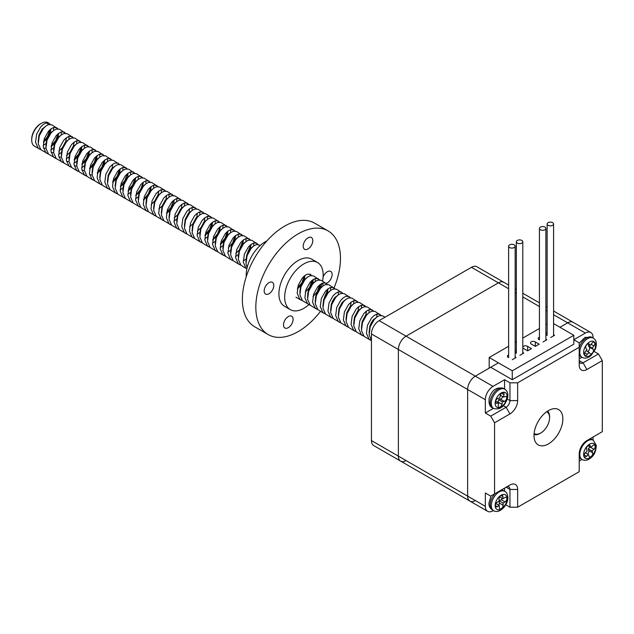 <?xml version="1.0" encoding="UTF-8"?>
<svg xmlns="http://www.w3.org/2000/svg" width="634" height="634" viewBox="0 0 634 634"><rect width="100%" height="100%" fill="white"/><g stroke="black" fill="none" stroke-linecap="round" stroke-linejoin="round"><path stroke-width="0.95" d="M508.619 285.062L503.856 282.32A10.881 6.285 120 0 0 498.411 282.859L406.069 336.171A10.881 6.285 120 0 0 398.374 349.5L398.374 456.123A10.881 6.285 120 0 0 400.633 461.108A10.881 6.285 120 0 0 406.069 460.569M498.411 362.83L475.326 376.152A10.881 6.285 120 0 0 467.63 389.482L467.63 496.113A10.881 6.285 120 0 0 469.889 501.098A10.881 6.285 120 0 0 475.326 500.559M593.067 337.954L593.067 337.502A10.881 6.285 120 0 0 590.809 332.525L573.112 322.302A10.881 6.285 120 0 0 567.668 322.841L559.973 327.287L567.668 322.841A10.881 6.285 -60 0 1 573.112 322.302L553.577 311.025M371.445 440.575L398.374 456.123A10.881 6.285 120 0 0 400.633 461.108L373.695 445.559A10.881 6.285 -60 0 1 371.445 440.575L371.445 333.952A10.881 6.285 -60 0 1 379.14 320.622L471.482 267.31A10.881 6.285 -60 0 1 476.926 266.771L503.856 282.32A10.881 6.285 120 0 0 498.411 282.859L406.069 336.171A10.881 6.285 120 0 0 398.374 349.5L398.374 456.123L467.63 496.113L467.63 389.482A10.881 6.285 -60 0 1 475.326 376.152L490.716 367.268L512.264 379.711L573.825 344.167L573.825 335.283L553.577 323.594M548.434 410.586A20.407 11.784 120 0 0 535.104 428.568A20.407 11.784 120 0 0 538.234 444.917A20.407 11.784 120 0 0 548.434 443.911A20.407 11.784 120 0 0 561.764 425.929A20.407 11.784 120 0 0 558.633 409.58A20.407 11.784 120 0 0 548.434 410.586M400.633 461.108L469.889 501.098A10.881 6.285 -60 0 1 467.63 496.113L485.335 506.328L485.335 492.998L490.716 496.113L494.568 493.894L494.568 422.807L490.716 416.142L485.335 413.027L485.335 399.705A10.881 6.285 -60 0 1 493.03 386.375L504.569 379.711L509.958 382.817L517.653 382.817L579.214 347.273L579.214 342.836L573.825 339.721L585.372 333.064L553.577 314.702M594.256 351.513L598.448 353.938L602.3 360.603L602.3 431.691L586.91 440.575A10.881 6.285 -60 0 0 579.214 453.904L579.214 471.68L517.653 507.216L509.958 507.216L509.958 489.448A5.444 3.138 120 0 0 508.833 486.96A5.444 3.138 120 0 0 506.106 487.229L509.958 485.002A10.881 6.285 -60 0 1 517.653 489.448L517.653 507.216M593.067 440.139L593.067 437.024M505.758 504.791L509.958 507.216M485.335 506.328A10.881 6.285 120 0 0 487.586 511.313A10.881 6.285 120 0 0 493.03 510.774L493.418 510.552M579.214 461.013L581.909 459.46M494.568 493.894L509.958 485.002M602.3 360.603L586.91 369.495A10.881 6.285 -60 0 1 579.214 365.049L579.214 347.273M517.653 382.817L517.653 400.593A10.881 6.285 -60 0 1 509.958 413.923L494.568 422.807M590.809 332.525A10.881 6.285 120 0 0 585.372 333.064M485.335 413.027L493.418 408.367M504.569 389.046L504.569 379.711M490.716 416.142L506.106 407.258A5.444 3.138 120 0 0 509.958 400.593L509.958 382.817M504.569 491.231L504.569 488.117M579.214 358.828L581.909 357.275M586.91 369.495L583.058 362.83L579.214 360.603A5.444 3.138 120 0 0 580.34 363.1A5.444 3.138 120 0 0 583.058 362.83L598.448 353.938M534.121 433.41A12.514 7.228 120 0 0 540.739 433.022L540.739 433.022A12.514 7.228 120 0 0 549.591 417.695A12.514 7.228 120 0 0 546.611 411.775M539.97 433.466L540.739 433.022L539.97 433.466A13.607 7.854 -60 0 1 534.034 434.528M547.538 411.133A13.607 7.854 -60 0 1 549.591 416.807L549.591 417.695M49.832 124.375A13.607 7.854 120 0 0 48.628 123.028M50.229 124.375L48.121 122.687A13.607 7.854 120 0 0 41.321 123.361L41.321 123.361A13.607 7.854 120 0 0 31.7 140.019A13.607 7.854 120 0 0 34.521 146.248L40.774 149.64M49.08 123.242L45.83 123.075L43.247 124.47L40.655 126.951L36.614 134.21L35.552 142.246L38.151 148.158L39.324 149.022M43.167 145.479L46.163 143.395M53.644 130.327L53.541 127.513M57.924 128.813L51.774 124.795L48.525 124.629L45.933 126.023L43.35 128.512L39.308 135.763L38.238 143.799L40.845 149.711L48.469 154.078M56.775 127.688L53.525 127.521L50.942 128.916L48.35 131.397L44.309 138.656L43.247 146.684L45.846 152.596L47.019 153.468M50.863 149.925L53.858 147.841M61.34 134.773L61.236 131.959M65.619 133.259L59.469 129.241L56.22 129.074L53.628 130.469L51.045 132.95L47.003 140.209L45.933 148.237L48.541 154.157L56.164 158.524M64.47 132.126L61.221 131.959L58.637 133.354L56.046 135.842L52.004 143.094L50.942 151.13L53.541 157.042L54.714 157.914M58.558 154.371L61.553 152.279M69.035 139.211L68.932 136.397M73.314 137.697L67.164 133.679L63.915 133.52L61.324 134.915L58.74 137.396L54.698 144.647L53.628 152.683L56.236 158.595L63.86 162.962M72.165 136.572L68.916 136.405L66.332 137.8L63.741 140.28L59.699 147.54L58.637 155.568L61.236 161.488L62.409 162.352M66.253 158.809L69.249 156.725M76.73 143.656L76.627 140.843M81.009 142.143L74.86 138.125L71.61 137.958L69.019 139.353L66.435 141.834L62.394 149.093L61.324 157.129L63.931 163.041L71.555 167.408M74.257 159.609L79.115 153.832L81.723 146.684L79.131 149.164L75.089 156.424L74.027 164.46L76.627 170.372L79.25 171.854M79.86 141.01L76.611 140.851L74.027 142.246L71.436 144.726L67.394 151.978L66.332 160.014L68.932 165.926L70.105 166.797M73.948 163.255L76.944 161.171M96.4 151.027L90.25 147.009L87.001 146.842L84.409 148.237L84.322 145.289M88.705 146.589L82.555 142.571L79.305 142.404L76.714 143.799L74.13 146.28L70.089 153.539L69.019 161.567L71.626 167.479L77.8 171.235M87.555 145.455L84.306 145.289L81.723 146.684M81.643 167.693L84.639 165.609M104.095 155.473L97.945 151.455L94.696 151.288L92.104 152.683L92.017 149.727M89.648 168.501L94.506 162.716L97.113 155.568L94.521 158.056L90.48 165.308L89.418 173.344L92.017 179.256L94.64 180.738M95.251 149.901L92.001 149.735L89.418 151.13L86.826 153.61L82.785 160.87L81.723 168.898L84.322 174.81L86.945 176.292M111.79 159.911L105.64 155.893L102.391 155.734L99.8 157.129L99.712 154.173M97.343 172.939L102.201 167.162L104.808 160.014L102.217 162.494L98.175 169.753L97.113 177.789L99.712 183.702L102.336 185.176M102.946 154.339L99.697 154.173L97.113 155.568M119.485 164.357L113.335 160.339L110.086 160.172L107.495 161.567L107.408 158.611M110.641 158.785L107.392 158.619L104.808 160.014M112.733 181.823L117.591 176.046L120.198 168.898L117.607 171.378L113.565 178.637L112.503 186.673L115.103 192.585L117.726 194.067M118.336 163.223L115.087 163.065L112.503 164.46L109.912 166.94L105.87 174.192L104.808 182.227L107.408 188.139L110.031 189.621M122.901 170.316L122.798 167.503M127.18 168.803L121.031 164.785L117.781 164.618L115.19 166.013L112.606 168.493L108.565 175.753L107.495 183.781L110.102 189.693L116.276 193.449M126.031 167.669L122.782 167.503L120.198 168.898M120.119 189.915L123.115 187.822M130.596 174.754L130.493 171.941M134.876 173.24L128.726 169.223L125.477 169.064L122.885 170.451L120.302 172.939L116.26 180.191L115.19 188.227L117.797 194.139L125.421 198.505M133.726 172.115L130.477 171.949L127.894 173.344L125.302 175.824L121.26 183.083L120.198 191.111L122.798 197.023L123.971 197.895M127.814 194.353L130.81 192.268M138.291 179.2L138.188 176.387M142.571 177.686L136.421 173.668L133.172 173.502L130.58 174.897L127.997 177.377L123.955 184.637L122.885 192.673L125.492 198.585L133.116 202.951M135.819 195.153L140.677 189.376L143.284 182.227L140.693 184.708L136.651 191.967L135.589 200.003L138.188 205.915L140.811 207.389M141.422 176.553L138.172 176.395L135.589 177.782L132.997 180.27L128.956 187.521L127.894 195.557L130.493 201.469L131.666 202.341M135.51 198.799L138.505 196.706M145.986 183.638L145.883 180.825M150.266 182.124L144.116 178.106L140.867 177.948L138.275 179.343L135.692 181.823L131.65 189.075L130.58 197.111L133.188 203.023L139.361 206.779M143.514 199.599L148.372 193.814L150.979 186.673L148.388 189.154L144.346 196.405L143.284 204.441L145.883 210.353L148.507 211.835M149.117 180.999L145.868 180.833L143.284 182.227M153.682 188.084L153.579 185.271M157.961 186.57L151.811 182.552L148.562 182.386L145.971 183.781L143.387 186.261L139.345 193.521L138.275 201.557L140.883 207.469L147.056 211.225M156.812 185.437L153.563 185.279L150.979 186.673M161.377 192.53L161.274 189.717M165.656 191.016L159.506 186.998L156.257 186.832L153.666 188.227L151.082 190.707L147.04 197.966L145.971 205.995L148.578 211.907L156.202 216.281M164.507 189.883L161.258 189.717L158.674 191.111L156.083 193.592L152.041 200.851L150.979 208.887L153.579 214.799L154.751 215.663M169.072 196.968L168.969 194.155M173.351 195.454L167.202 191.436L163.952 191.278L161.361 192.673L158.777 195.153L154.736 202.405L153.666 210.44L156.273 216.352L163.897 220.719M172.202 194.329L168.953 194.162L166.37 195.557L163.778 198.038L159.736 205.297L158.674 213.325L161.274 219.237L162.447 220.109M176.767 201.414L176.664 198.6M181.047 199.9L174.897 195.882L171.648 195.716L169.056 197.111L166.473 199.591L162.431 206.85L161.361 214.886L163.968 220.798L171.592 225.165M179.898 198.767L176.648 198.608L174.065 200.003L171.473 202.484L167.431 209.735L166.37 217.771L168.969 223.683L170.142 224.555M173.985 221.012L176.632 219.213M184.462 205.852L184.359 203.038M188.742 204.338L182.592 200.32L179.343 200.162L176.751 201.557L174.168 204.037L170.126 211.288L169.056 219.324L171.663 225.236L179.287 229.611M187.593 203.213L184.343 203.046L181.76 204.441L179.168 206.922L175.127 214.181L174.065 222.217L176.664 228.129L177.837 228.993M192.157 210.298L192.054 207.484M196.437 208.784L190.287 204.766L187.038 204.6L184.446 205.995L181.863 208.475L177.821 215.734L176.751 223.77L179.359 229.682L186.982 234.049M195.288 207.651L192.039 207.492L189.455 208.887L186.864 211.368L182.822 218.619L181.76 226.655L184.359 232.567L185.532 233.439M211.827 217.668L205.678 213.65L202.428 213.492L199.837 214.886L199.75 211.93M204.132 213.23L197.982 209.212L194.733 209.046L192.142 210.44L189.558 212.921L185.516 220.18L184.446 228.208L187.054 234.12L194.678 238.495M202.983 212.097L199.734 211.93L197.15 213.325L194.559 215.806L190.517 223.065L189.455 231.101L192.062 237.013L193.227 237.877M197.079 234.342L200.075 232.25M207.548 219.182L207.445 216.368M205.075 235.143L209.933 229.357L212.541 222.217L209.949 224.698L205.907 231.949L204.845 239.985L207.453 245.897L210.068 247.379M210.678 216.543L207.429 216.376L204.845 217.771L202.254 220.252L198.212 227.511L197.15 235.539L199.758 241.451L202.373 242.933M204.774 238.78L207.77 236.696M227.218 226.552L221.068 222.534L217.819 222.376L215.227 223.77L215.14 220.814M219.523 222.114L213.373 218.096L210.123 217.93L207.532 219.324L204.948 221.805L200.907 229.064L199.837 237.1L202.444 243.012L208.618 246.769M212.77 239.581L217.628 233.803L220.236 226.655L217.644 229.136L213.603 236.395L212.541 244.431L215.148 250.343L217.763 251.825M218.373 220.981L215.124 220.822L212.541 222.217M212.469 243.226L215.465 241.134M234.913 230.998L228.763 226.98L225.514 226.813L222.922 228.208L222.835 225.26M220.466 244.027L225.324 238.241L227.931 231.101L225.339 233.581L221.298 240.833L220.236 248.869L222.843 254.781L225.458 256.263M226.069 225.427L222.819 225.26L220.236 226.655M220.164 247.664L223.16 245.58M242.608 235.444L236.458 231.426L233.209 231.259L230.618 232.654L230.53 229.698M232.099 244.114L235.626 235.539L233.035 238.027L228.993 245.279L227.931 253.315L230.538 259.227L233.153 260.709M233.764 229.865L230.514 229.706L227.931 231.101M227.86 252.11L230.855 250.026M250.303 239.882L244.153 235.864L240.904 235.705L238.313 237.1L238.226 234.144M239.795 248.552L243.321 239.985L240.73 242.465L236.688 249.725L235.626 257.753L238.233 263.665L240.849 265.147M241.459 234.311L238.21 234.144L235.626 235.539M235.555 256.556L238.55 254.464M257.998 244.328L251.849 240.31L248.599 240.143L246.008 241.538L245.921 238.582M247.49 252.998L251.016 244.431L248.425 246.911L244.383 254.163L243.321 262.199L245.929 268.111L246.864 268.84L240.92 265.226L238.313 259.314L239.383 251.278L243.424 244.019L246.008 241.538M249.154 238.756L245.905 238.59L243.321 239.985M243.25 260.994L245.889 259.203M253.719 245.841L253.616 243.028M256.849 243.194L253.6 243.036L251.016 244.431M260.463 245.287L256.294 244.589L253.703 245.984L251.119 248.465L247.078 255.724L246.008 263.752L247.125 267.667M310.715 274.3L307.466 274.134L304.883 275.528L302.291 278.009L298.249 285.268L297.188 293.296L299.795 299.208L302.41 300.69M327.255 284.309L321.105 280.291L317.856 280.133L315.272 281.528L315.177 278.572M319.56 279.871L313.41 275.853L310.161 275.687L307.577 277.082L304.986 279.562L300.944 286.822L299.882 294.85L302.481 300.762L310.105 305.136M316.746 292.979L320.273 284.412L317.682 286.893L313.64 294.152L312.578 302.18L315.185 308.092L317.8 309.574M318.411 278.738L315.161 278.572L312.578 279.966L309.986 282.455L305.945 289.706L304.883 297.742L307.49 303.654L308.655 304.526M334.95 288.755L328.8 284.737L325.551 284.571L322.968 285.966L322.872 283.01M324.442 297.425L327.968 288.858L325.377 291.339L321.335 298.59L320.273 306.626L322.88 312.538L325.496 314.02M326.106 283.184L322.857 283.018L320.273 284.412M342.645 293.201L336.495 289.183L333.246 289.017L330.663 290.412L330.568 287.456M332.137 301.871L334.126 298.424M333.801 287.622L330.552 287.464L327.968 288.858M338.366 294.715L338.263 291.902M341.496 292.068L338.247 291.902L335.663 293.296L333.072 295.777L329.03 303.036L327.968 311.072L330.576 316.984L333.191 318.466M350.34 297.639L344.191 293.621L340.941 293.455L338.358 294.85L335.766 297.338L331.725 304.589L330.663 312.625L333.262 318.537L340.886 322.904M349.191 296.514L345.942 296.347L343.359 297.742L340.767 300.223L336.725 307.482L335.663 315.51L338.271 321.422L339.436 322.294M365.731 306.523L359.581 302.505L356.332 302.347L353.748 303.741L353.653 300.785M358.036 302.085L351.886 298.067L348.637 297.901L346.053 299.296L343.462 301.776L339.42 309.035L338.358 317.063L340.957 322.975L348.581 327.35M356.887 300.952L353.637 300.785L351.054 302.18L348.462 304.669L344.421 311.92L343.359 319.956L345.966 325.868L347.131 326.74M373.426 310.969L367.276 306.951L364.027 306.785L361.443 308.179L361.348 305.223M364.582 305.398L361.332 305.231L358.749 306.626L356.157 309.107L352.116 316.366L351.054 324.394L353.661 330.306L356.276 331.788M381.121 315.415L374.971 311.397L371.722 311.231L369.139 312.625L369.043 309.669M370.613 324.085L372.602 320.638M372.277 309.836L369.028 309.677L366.444 311.072L363.853 313.553L359.811 320.804L358.749 328.84L361.356 334.752L363.971 336.234M385.044 317.206L382.667 315.835L379.417 315.669L376.834 317.063L376.739 314.115M379.972 314.282L376.723 314.115L374.139 315.51L371.548 317.991L367.506 325.25L366.444 333.286L369.051 339.198L371.445 340.609M84.409 148.237L81.826 150.726L77.784 157.977L76.714 166.013L79.321 171.925L85.495 175.681M92.104 152.683L89.521 155.164L85.479 162.423L84.409 170.459L87.016 176.371L93.19 180.127M99.8 157.129L97.216 159.609L93.174 166.861L92.104 174.897L94.712 180.809L100.885 184.565M107.495 161.567L104.911 164.047L100.869 171.307L99.8 179.343L102.407 185.255L108.58 189.011M199.837 214.886L197.253 217.367L193.212 224.618L192.142 232.654L194.749 238.566L200.923 242.323M215.227 223.77L212.644 226.251L208.602 233.502L207.532 241.538L210.139 247.45L216.313 251.207M222.922 228.208L220.339 230.697L216.297 237.948L215.227 245.984L217.834 251.896L224.008 255.653M230.618 232.654L228.034 235.135L223.992 242.394L222.922 250.422L225.53 256.334L231.703 260.091M238.313 237.1L235.729 239.581L231.687 246.832L230.618 254.868L233.225 260.78L239.398 264.536M315.272 281.528L312.681 284.008L308.639 291.26L307.577 299.296L310.177 305.208L316.35 308.964M322.968 285.966L320.376 288.446L316.334 295.706L315.272 303.741L317.872 309.654L324.045 313.41M330.663 290.412L328.071 292.892L324.029 300.151L322.968 308.179L325.567 314.092L331.74 317.848M353.748 303.741L351.157 306.222L347.115 313.473L346.053 321.509L348.652 327.421L354.826 331.178M361.443 308.179L358.852 310.66L354.81 317.919L353.748 325.955L356.348 331.867L362.521 335.624M369.139 312.625L366.547 315.106L362.505 322.365L361.443 330.393L364.043 336.305L370.216 340.062M376.834 317.063L374.242 319.552L370.201 326.803L369.139 334.839L371.445 340.45M31.7 140.019L31.7 139.131A12.514 7.228 -60 0 1 40.552 123.804L41.321 123.361M46.314 122.941A12.514 7.228 -60 0 1 48.35 124.692M49.317 130.335A12.514 7.228 -60 0 1 46.163 138.68M43.611 141.128L47.946 136.262L50.324 129.407M46.337 125.738L42.129 129.043L38.928 135.121L38.175 141.802M43.5 148.245L45.933 148.182M51.306 145.574L55.641 140.708L58.019 133.845M54.033 130.184L49.824 133.481L46.623 139.559L45.87 146.24M51.195 152.691L53.628 152.628M61.728 134.622L57.52 137.927L54.318 144.005L53.565 150.686M58.891 157.129L61.324 157.073M69.423 139.068L65.215 142.373L62.013 148.443L61.26 155.132M66.586 161.575L69.019 161.512M74.392 158.904L78.727 154.03L81.104 147.175M77.118 143.514L72.91 146.811L69.708 152.889L68.955 159.57M74.281 166.013L76.714 165.957M82.087 163.342L86.422 158.476L88.8 151.621M84.813 147.952L80.605 151.257L77.403 157.335L76.651 164.016M81.976 170.459L84.409 170.395M89.782 167.788L94.117 162.922L96.495 156.059M92.509 152.398L88.3 155.695L85.099 161.773L84.346 168.462M89.671 174.905L92.104 174.841M97.477 172.234L101.812 167.36L104.19 160.505M100.204 156.836L95.996 160.14L92.794 166.219L92.041 172.9M107.899 161.282L103.691 164.586L100.489 170.657L99.736 177.346M112.868 181.118L117.203 176.244L119.58 169.389M115.594 165.728L111.386 169.024L108.184 175.103L107.431 181.784M120.563 185.556L124.898 180.69L127.275 173.835M123.289 170.166L119.081 173.47L115.879 179.549L115.126 186.23M128.258 190.002L132.593 185.136L134.971 178.273M130.984 174.612L126.776 177.908L123.575 183.987L122.822 190.675M138.68 179.05L134.471 182.354L131.27 188.433L130.517 195.113M146.375 183.495L142.167 186.8L138.965 192.871L138.212 199.559M154.07 187.941L149.862 191.238L146.66 197.317L145.907 203.997M161.765 192.379L157.557 195.684L154.355 201.763L153.602 208.443M166.734 212.216L171.069 207.35L173.447 200.487M169.46 196.825L165.252 200.13L162.05 206.201L161.298 212.889M177.155 201.263L172.947 204.568L169.746 210.647L168.993 217.327M184.851 205.709L180.642 209.014L177.441 215.084L176.688 221.773M192.546 210.155L188.338 213.452L185.136 219.53L184.383 226.211M200.241 214.593L196.033 217.898L192.831 223.976L192.078 230.657M205.21 234.429L209.545 229.563L211.922 222.7M207.936 219.039L203.728 222.344L200.526 228.414L199.773 235.103M215.631 223.477L211.423 226.782L208.221 232.86L207.469 239.541M220.6 243.313L224.935 238.447L227.313 231.592M223.327 227.923L219.118 231.228L215.917 237.298L215.164 243.987M228.295 247.759L232.63 242.893L235.008 236.03M231.022 232.369L226.813 235.666L223.612 241.744L222.859 248.425M238.717 236.807L234.509 240.112L231.307 246.19L230.554 252.871M246.412 241.253L242.204 244.558L239.002 250.628L238.249 257.317M254.107 245.691L249.899 248.996L246.697 255.074L245.944 261.755M297.56 287.741L301.887 282.875L304.265 276.02M305.255 292.187L309.582 287.321L311.96 280.458M307.973 276.796L303.765 280.093L300.564 286.172L299.811 292.853M312.95 296.625L317.277 291.759L319.655 284.904M315.669 281.234L311.46 284.539L308.259 290.618L307.506 297.298M323.364 285.68L319.156 288.985L315.954 295.056L315.201 301.744M331.059 290.126L326.859 293.423L323.649 299.502L322.896 306.182M338.754 294.564L334.554 297.869L331.344 303.948L330.591 310.628M346.449 299.01L342.249 302.307L339.039 308.386L338.287 315.066M354.144 303.448L349.944 306.753L346.735 312.831L345.982 319.512M361.84 307.894L357.639 311.199L354.43 317.269L353.677 323.958M369.535 312.34L365.335 315.637L362.125 321.715L361.372 328.396M377.23 316.778L373.03 320.083L369.82 326.161L369.067 332.842M43.397 142.301L47.978 137.808M49.967 134.353L51.053 128.829M51.092 146.747L55.673 142.254M57.662 138.798L58.748 133.275M58.788 151.185L63.368 146.692M65.357 143.236L66.443 137.721M66.483 155.631L71.063 151.138M73.053 147.682L74.138 142.159M74.178 160.069L77.443 157.2M81.406 150.337L81.834 146.605M81.873 164.515L86.454 160.022M88.443 156.566L89.529 151.043M89.568 168.961L94.149 164.468M96.138 161.012L97.224 155.488M97.264 173.399L101.844 168.906M103.833 165.45L104.919 159.934M112.186 168.113L112.614 164.372M112.654 182.283L117.235 177.789M119.224 174.342L120.309 168.818M120.349 186.729L123.614 183.86M127.577 176.997L128.005 173.256M128.044 191.175L132.625 186.681M134.614 183.226L135.7 177.702M135.739 195.613L140.32 191.119M142.309 187.664L143.395 182.148M143.435 200.059L146.7 197.19M150.662 190.327L151.09 186.586M151.13 204.505L155.71 200.003M157.7 196.556L158.785 191.032M158.825 208.943L162.09 206.074M166.053 199.211L166.48 195.47M166.52 213.389L169.785 210.52M173.748 203.657L174.176 199.916M174.215 217.827L177.48 214.958M181.443 208.095L181.871 204.362M189.138 212.541L189.566 208.8M189.606 226.718L192.871 223.842M196.833 216.979L197.261 213.246M197.301 231.156L201.881 226.663M203.871 223.208L204.956 217.684M204.996 235.602L209.577 231.109M211.566 227.654L212.652 222.13M212.691 240.04L217.272 235.547M219.261 232.092L220.347 226.576M220.386 244.486L224.967 239.993M226.956 236.537L228.042 231.014M231.347 246.055L232.662 244.439M234.651 240.983L235.737 235.46M235.777 253.37L240.357 248.877M242.346 245.421L243.432 239.898M246.737 254.947L248.052 253.323M250.042 249.867L251.127 244.344M297.338 288.914L301.919 284.42M303.908 280.965L304.994 275.441M308.298 290.483L309.614 288.866M311.603 285.411L312.689 279.887M315.994 294.929L317.309 293.304M319.298 289.849L320.384 284.325M323.689 299.375L325.004 297.75M326.993 294.295L328.079 288.771M331.384 303.813L332.699 302.188M334.689 298.741L335.346 296.95M346.774 312.697L348.09 311.08M350.079 307.625L351.165 302.101M354.469 317.143L355.785 315.518M357.774 312.063L358.86 306.539M362.165 321.589L363.48 319.964M365.469 316.509L366.555 310.985M369.86 326.027L371.175 324.402M373.164 320.955L373.83 319.164M545.882 334.197A2.718 1.569 0 0 0 546.666 335.164A2.718 1.569 0 0 0 546.896 335.283M547.134 332.723A2.718 1.569 0 0 0 545.882 333.912M539.439 337.169A2.718 1.569 0 0 0 538.179 338.501A2.718 1.569 0 0 0 538.971 339.61A2.718 1.569 0 0 0 539.201 339.721M531.276 344.048A2.718 1.569 0 0 0 531.506 344.167L535.35 346.386L539.177 344.183L535.326 341.956A2.718 1.569 0 0 0 535.128 341.829A2.718 1.569 0 0 0 532.164 341.488A2.718 1.569 0 0 0 530.484 342.939A2.718 1.569 0 0 0 531.276 344.048M522.796 347.527A2.718 1.569 0 0 0 523.581 348.494A2.718 1.569 0 0 0 523.811 348.613L527.654 350.832L531.482 348.621L527.631 346.402A2.718 1.569 0 0 0 527.433 346.275A2.718 1.569 0 0 0 524.58 345.902A2.718 1.569 0 0 0 522.796 347.234M515.149 352.139A2.718 1.569 0 0 0 515.886 352.932A2.718 1.569 0 0 0 516.116 353.051M516.353 350.499A2.718 1.569 0 0 0 515.149 351.505M508.619 354.961A2.718 1.569 0 0 0 507.398 356.268A2.718 1.569 0 0 0 508.191 357.378A2.718 1.569 0 0 0 508.42 357.497M512.264 379.711L512.264 370.827L573.825 335.283M489.179 368.156L489.179 357.497L512.264 370.827M550.74 337.502L554.568 335.299L553.577 334.728M543.045 341.948L546.873 339.737L545.882 339.166M519.959 355.278L523.787 353.067L522.796 352.496M512.264 359.716L516.092 357.513L515.149 356.966M489.179 357.497L508.619 346.275M515.149 342.503L516.353 341.805M522.796 338.088L539.439 328.475M545.882 324.759L547.134 324.037M527.631 350.816L527.631 346.402M535.326 346.378L535.326 341.956M514.19 244.867A3.265 1.886 0 0 0 510.632 244.462A3.265 1.886 0 0 0 508.619 246.198A3.265 1.886 0 0 0 509.57 247.537A3.265 1.886 0 0 0 513.128 247.942A3.265 1.886 0 0 0 515.149 246.198A3.265 1.886 0 0 0 514.19 244.867M521.853 240.444A3.218 1.862 0 0 0 518.343 240.04A3.218 1.862 0 0 0 516.353 241.76A3.218 1.862 0 0 0 517.296 243.076A3.218 1.862 0 0 0 520.807 243.48A3.218 1.862 0 0 0 522.796 241.76A3.218 1.862 0 0 0 521.853 240.444M544.939 227.115A3.218 1.862 0 0 0 541.428 226.71A3.218 1.862 0 0 0 539.439 228.43A3.218 1.862 0 0 0 540.382 229.746A3.218 1.862 0 0 0 543.893 230.15A3.218 1.862 0 0 0 545.882 228.43A3.218 1.862 0 0 0 544.939 227.115M552.634 222.677A3.218 1.862 0 0 0 549.123 222.272A3.218 1.862 0 0 0 547.134 223.984A3.218 1.862 0 0 0 548.077 225.3A3.218 1.862 0 0 0 551.588 225.704A3.218 1.862 0 0 0 553.577 223.984A3.218 1.862 0 0 0 552.634 222.677M506.669 398.485A2.718 1.569 120 0 0 506.178 396.607A2.718 1.569 120 0 0 505.33 396.527L503.475 397.011L503.982 394.57A2.718 1.569 120 0 0 503.491 392.692A2.718 1.569 120 0 0 500.274 395.529L499.766 397.97L497.912 398.445A2.718 1.569 120 0 0 495.733 400.728A2.718 1.569 120 0 0 496.042 403.24A2.718 1.569 120 0 0 496.89 403.319L498.744 402.844L498.229 405.277A2.718 1.569 120 0 0 498.728 407.155A2.718 1.569 120 0 0 501.938 404.318L502.453 401.885L504.307 401.401A2.718 1.569 120 0 0 506.669 398.485M502.453 401.885L498.601 399.658L500.456 399.182A2.718 1.569 120 0 0 502.738 396.583M498.601 399.658L498.094 402.099L501.938 404.318M495.629 401.045L498.744 402.844M500.361 395.212L503.475 397.011M584.683 355.151A2.718 1.569 120 0 0 584.96 355.405A2.718 1.569 120 0 0 587.33 354.358L588.97 352.25L589.969 353.566A2.718 1.569 120 0 0 590.254 353.82A2.718 1.569 120 0 0 592.806 352.52A2.718 1.569 120 0 0 593.25 349.358L592.251 348.042L593.892 345.934A2.718 1.569 120 0 0 594.248 342.265A2.718 1.569 120 0 0 591.879 343.303L590.238 345.411L589.232 344.096A2.718 1.569 120 0 0 588.954 343.85A2.718 1.569 120 0 0 586.402 345.15A2.718 1.569 120 0 0 585.951 348.312L586.957 349.627L585.317 351.735A2.718 1.569 120 0 0 584.683 355.151M587.678 343.937L590.238 345.411M589.192 344.801L588.4 345.815L592.251 348.042M587.678 351.505A2.718 1.569 120 0 0 589.422 349.413A2.718 1.569 120 0 0 589.406 347.131L588.4 345.815M586.165 350.642L588.97 352.25M587.781 445.742A2.718 1.569 120 0 0 586.561 449.252L587.171 451.012L585.348 452.771A2.718 1.569 120 0 0 584.588 456.884A2.718 1.569 120 0 0 586.561 456.282L588.384 454.53L588.986 456.29A2.718 1.569 120 0 0 589.454 456.892A2.718 1.569 120 0 0 591.823 455.838A2.718 1.569 120 0 0 592.639 452.779L592.037 451.02L593.86 449.268A2.718 1.569 120 0 0 594.613 445.155A2.718 1.569 120 0 0 592.647 445.75L590.825 447.509L590.214 445.75A2.718 1.569 120 0 0 589.747 445.147A2.718 1.569 120 0 0 587.781 445.742L590.825 447.509M587.583 454.063A2.718 1.569 120 0 0 588.796 450.56L588.186 448.801L590.016 447.049A2.718 1.569 120 0 0 590.016 447.041L593.86 449.268M588.186 448.801L592.037 451.02M585.341 452.771L588.384 454.53M495.336 505.647A2.718 1.569 120 0 0 495.899 506.828A2.718 1.569 120 0 0 497.325 506.653L499.243 505.472L499.307 507.66A2.718 1.569 120 0 0 499.869 508.84A2.718 1.569 120 0 0 501.993 508.08A2.718 1.569 120 0 0 503.15 505.298L503.095 503.119L505.013 501.938A2.718 1.569 120 0 0 506.74 499.537A2.718 1.569 120 0 0 506.312 497.397A2.718 1.569 120 0 0 504.894 497.563L502.968 498.744L502.913 496.557A2.718 1.569 120 0 0 502.35 495.384A2.718 1.569 120 0 0 500.226 496.145A2.718 1.569 120 0 0 499.061 498.918L499.124 501.106L497.199 502.286A2.718 1.569 120 0 0 495.336 505.647M499.687 496.85L502.968 498.744M498.681 505.147A2.718 1.569 120 0 0 499.307 503.079L499.243 500.892L501.169 499.711A2.718 1.569 120 0 0 502.405 498.419M499.243 500.892L503.095 503.119M495.962 503.578L499.243 505.472M286.758 328.261A6.8 3.931 -60 0 1 284.896 328A6.8 3.931 -60 0 1 284.214 321.541A6.8 3.931 -60 0 1 289.833 315.962A6.8 3.931 -60 0 1 291.695 316.215A6.8 3.931 -60 0 1 292.385 322.682A6.8 3.931 -60 0 1 286.758 328.261M323.078 277.106A6.8 3.931 -60 0 1 328.848 271.138A6.8 3.931 -60 0 1 330.71 271.4A6.8 3.931 -60 0 1 331.534 277.51A6.8 3.931 -60 0 1 326.304 283.303M306.46 249.534A6.8 3.931 -60 0 1 304.605 249.281A6.8 3.931 -60 0 1 303.916 242.814A6.8 3.931 -60 0 1 309.543 237.235A6.8 3.931 -60 0 1 311.405 237.496A6.8 3.931 -60 0 1 312.087 243.955A6.8 3.931 -60 0 1 306.46 249.534M267.453 294.358A6.8 3.931 -60 0 1 265.591 294.097A6.8 3.931 -60 0 1 264.901 287.638A6.8 3.931 -60 0 1 270.528 282.059A6.8 3.931 -60 0 1 272.39 282.32A6.8 3.931 -60 0 1 273.072 288.779A6.8 3.931 -60 0 1 267.453 294.358M322.508 281.1A27.207 15.707 120 0 0 317.523 262.516A27.207 15.707 120 0 0 310.081 261.477A27.207 15.707 120 0 0 287.574 283.802A27.207 15.707 120 0 0 290.317 309.646A27.207 15.707 120 0 0 297.766 310.684A27.207 15.707 120 0 0 308.909 304.661M315.383 297.306A27.207 15.707 120 0 0 316.215 296.078M320.083 288.811A27.207 15.707 120 0 0 321.961 283.374M317.523 262.516L311.754 259.187A27.207 15.707 120 0 0 304.312 258.149A27.207 15.707 120 0 0 281.805 280.466A27.207 15.707 120 0 0 284.547 306.309L290.317 309.646M320.495 311.357A59.858 34.561 -60 0 1 284.603 336.868A59.858 34.561 -60 0 1 268.222 334.586L254.757 326.811A59.858 34.561 -60 0 1 248.726 269.957A59.858 34.561 -60 0 1 298.234 220.854A59.858 34.561 -60 0 1 314.615 223.136L328.079 230.911A59.858 34.561 -60 0 1 334.086 287.812M268.222 334.586A59.858 34.561 -60 0 1 262.191 277.732A59.858 34.561 -60 0 1 311.698 228.628A59.858 34.561 -60 0 1 328.079 230.911M246.261 276.654A27.207 15.707 -60 0 1 266.93 240.865M307.221 274.221A13.06 7.537 -60 0 1 310.454 274.768A13.06 7.537 -60 0 1 311.334 275.441M313.101 279.602A13.06 7.537 -60 0 1 312.808 283.858M308.069 293.217A13.06 7.537 -60 0 1 307.545 293.796M547.134 310.985L545.882 310.264M539.439 306.547L522.796 296.934M516.353 293.217L515.149 292.52M508.619 288.747L471.482 267.31M493.03 386.375L379.14 320.622M485.335 399.705L371.445 333.952M507.295 399.055L509.958 400.593L517.653 400.593M503.451 405.72L506.106 407.258L509.958 413.923M506.106 487.229L509.958 489.448L517.653 489.448M492.452 407.805C489.765 406.766 488.656 403.652 489.131 398.453C491.778 389.973 496.604 386.653 503.61 388.483A11.158 6.443 120 0 0 490.423 400.117A11.158 6.443 120 0 0 492.452 407.805L493.609 408.47A11.158 6.443 -60 0 1 491.58 400.783A11.158 6.443 -60 0 1 504.759 389.157C507.43 390.932 508.373 393.841 507.596 397.883C504.712 406.584 500.052 410.119 493.609 408.47M506.859 398.437A8.432 4.866 120 0 0 502.691 392.367A8.432 4.866 120 0 0 495.36 401.409A8.432 4.866 120 0 0 499.521 407.48A8.432 4.866 120 0 0 506.859 398.437M500.456 399.182L504.307 401.401M495.542 402.542L496.89 403.319M501.621 393.207L503.982 394.57M579.214 354.699A11.158 6.443 120 0 0 579.801 355.698A11.158 6.443 120 0 0 580.95 356.712L578.961 354.969M584.516 355.365A8.432 4.866 120 0 0 592.719 352.908A8.432 4.866 120 0 0 594.692 342.297A8.432 4.866 120 0 0 586.49 344.761A8.432 4.866 120 0 0 584.516 355.365M580.95 356.712L582.099 357.378A11.158 6.443 -60 0 1 580.95 356.363A11.158 6.443 -60 0 1 582.797 343.39A11.158 6.443 -60 0 1 593.258 338.065L592.101 337.391A11.158 6.443 120 0 0 579.214 347.852M584.683 352.837L587.33 354.358M588.598 343.731L589.232 344.096M591.094 344.317L593.892 345.934M589.406 347.131L593.25 349.358M579.214 456.884A11.158 6.443 120 0 0 580.95 458.897L579.214 457.463M587.726 445.567A8.432 4.866 120 0 0 583.946 456.456A8.432 4.866 120 0 0 591.482 456.472A8.432 4.866 120 0 0 595.263 445.583A8.432 4.866 120 0 0 587.726 445.567M580.95 458.897L582.099 459.571A11.158 6.443 -60 0 1 585.19 442.698A11.158 6.443 -60 0 1 593.258 440.25L592.101 439.584A11.158 6.443 120 0 0 589.485 439.093M588.994 445.044L590.214 445.75M588.796 450.56L592.639 452.779M584.128 454.879L586.561 456.282M495.067 493.601A11.158 6.443 120 0 0 490.145 505.171A11.158 6.443 120 0 0 492.452 509.99C490.161 508.539 488.965 506.336 488.869 503.404L491.001 495.946M495.146 505.766A8.432 4.866 120 0 0 501.296 508.888A8.432 4.866 120 0 0 507.065 498.451A8.432 4.866 120 0 0 500.923 495.336A8.432 4.866 120 0 0 495.146 505.766M492.452 509.99L493.609 510.663A11.158 6.443 -60 0 1 491.302 505.837A11.158 6.443 -60 0 1 496.05 494.449A11.158 6.443 -60 0 1 504.759 491.342L503.61 490.676A11.158 6.443 120 0 0 500.995 490.185M495.336 505.512L497.325 506.653M501.05 495.487L502.913 496.557M501.169 499.711L505.013 501.938M499.307 503.079L503.15 505.298M547.134 307.308L545.882 306.579M539.439 302.862L522.796 293.257M516.353 289.532L515.149 288.835M469.889 501.098L487.586 511.313M295.959 297.195L300.96 300.08M508.619 246.198L508.619 357.608M515.149 246.198L515.149 358.051M516.353 241.76L516.353 353.193M522.796 241.76L522.796 353.637M539.439 228.43L539.439 339.864M545.882 228.43L545.882 340.307M547.134 223.984L547.134 335.418M553.577 223.984L553.577 335.861M503.61 388.483L504.759 389.157M582.099 357.378C585 358.812 588.019 358.155 591.15 355.412L595.429 349.033C596.776 344.579 596.61 341.417 594.93 339.539L593.258 338.065M579.214 343.16L585 337.383L592.101 337.391M582.099 459.571C585.127 461.037 588.241 460.284 591.443 457.32C594.462 454.84 596.079 450.853 596.301 445.369L593.258 440.25M589.985 438.799L592.101 439.584M493.609 510.663C499.243 514.372 508.325 505.005 507.866 497.27C507.446 493.91 506.407 491.936 504.759 491.342M501.494 489.892L503.61 490.676"/></g></svg>
